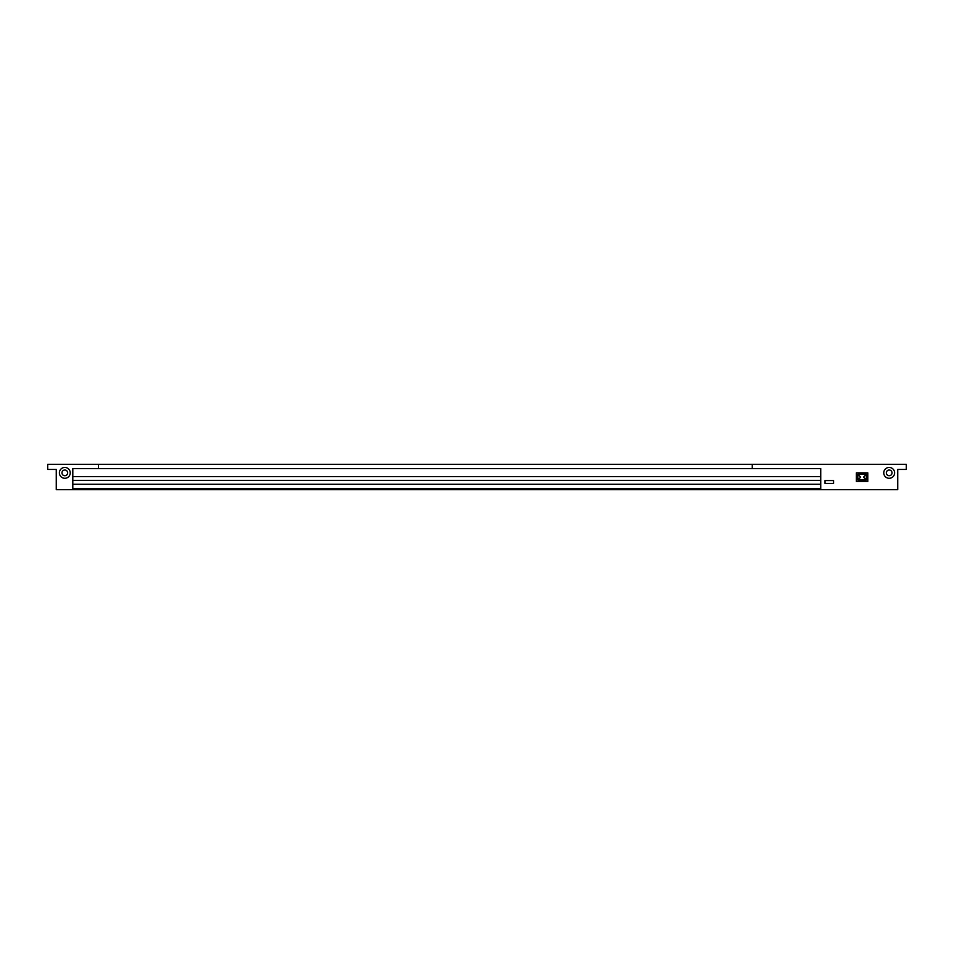 <?xml version="1.0" encoding="UTF-8"?>
<svg xmlns="http://www.w3.org/2000/svg" width="954" height="954" viewBox="0 0 954 954"><rect width="100%" height="100%" fill="white"/><g stroke="black" fill="none" stroke-linecap="round" stroke-linejoin="round"><path stroke-width="1.43" d="M98.477 468.581L98.477 464.312L98.477 468.581L72.802 468.581L72.802 489.688L56.262 489.688L56.262 469.44L47.7 469.44L47.7 464.312L752.265 464.312L752.265 468.581L820.726 468.581L820.726 489.688L897.738 489.688L897.738 469.44L906.3 469.44L906.3 464.312L752.265 464.312L752.265 468.581L98.477 468.581M825.007 483.416L825.007 480.566L833.557 480.566L833.557 483.416L825.007 483.416M883.762 472.862A5.414 5.414 0 0 1 891.895 468.175A5.414 5.414 0 0 1 891.895 477.56A5.414 5.414 0 0 1 883.762 472.862M867.794 481.424L856.382 481.424L856.382 472.862L867.794 472.862L867.794 481.424M59.398 472.862A5.414 5.414 0 0 1 67.519 468.175A5.414 5.414 0 0 1 67.519 477.56A5.414 5.414 0 0 1 59.398 472.862M820.726 484.274L72.802 484.274M72.802 476.571L820.726 476.571M820.726 488.555L72.802 488.555M886.338 472.862A2.85 2.85 0 0 0 890.607 475.33A2.85 2.85 0 0 0 890.607 470.394A2.85 2.85 0 0 0 886.338 472.862A2.85 2.85 0 0 1 890.607 470.394A2.85 2.85 0 0 1 890.607 475.33A2.85 2.85 0 0 1 886.338 472.862M61.962 472.862A2.85 2.85 0 0 0 66.243 475.33A2.85 2.85 0 0 0 66.243 470.394A2.85 2.85 0 0 0 61.962 472.862A2.85 2.85 0 0 1 66.243 470.394A2.85 2.85 0 0 1 66.243 475.33A2.85 2.85 0 0 1 61.962 472.862M866.363 479.993L866.363 474.293L857.813 474.293L857.813 479.993L866.363 479.993L866.363 474.293L857.813 474.293L857.813 479.993L866.363 479.993L863.513 477.143L866.363 474.293M72.802 489.688L771.965 489.688L771.965 488.555M820.726 489.688L778.214 489.688L778.214 488.555M778.214 489.688L771.965 489.688M857.813 479.993L860.663 477.143L857.813 474.293M820.726 480.494L72.802 480.494M72.802 480.351L820.726 480.351"/></g></svg>
